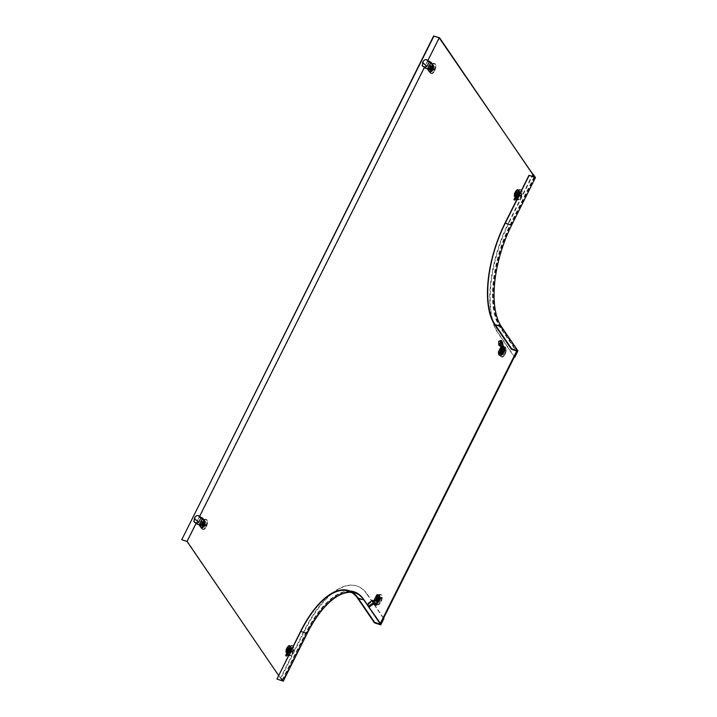 <?xml version="1.0" encoding="UTF-8"?>
<svg xmlns="http://www.w3.org/2000/svg" width="717" height="717" viewBox="0 0 717 717"><rect width="100%" height="100%" fill="white"/><g stroke="black" fill="none" stroke-linecap="round" stroke-linejoin="round"><path stroke-width="0.54" stroke-dasharray="3.58 2.69" d="M519.466 195.965A3.262 1.443 -72 0 0 519.511 191.448A3.262 1.443 -72 0 0 517.531 193.124A3.262 1.443 -72 0 0 517.486 197.65A3.262 1.443 -72 0 0 519.466 195.965M518.902 195.786A3.262 1.443 -72 0 0 518.938 191.26A3.262 1.443 -72 0 0 516.957 192.945A3.262 1.443 -72 0 0 516.921 197.462A3.262 1.443 -72 0 0 518.902 195.786M202.929 522.792A3.262 1.443 108 0 1 204.91 521.116A3.262 1.443 108 0 1 204.874 525.633A3.262 1.443 108 0 1 202.893 527.309A3.262 1.443 108 0 1 202.929 522.792M202.364 522.603A3.262 1.443 108 0 1 204.345 520.927A3.262 1.443 108 0 1 204.309 525.453A3.262 1.443 108 0 1 202.328 527.129A3.262 1.443 108 0 1 202.364 522.603M289.211 649.055A3.262 1.443 108 0 1 291.192 647.379A3.262 1.443 108 0 1 291.156 651.905A3.262 1.443 108 0 1 289.175 653.581A3.262 1.443 108 0 1 289.211 649.055M288.646 648.876A3.262 1.443 108 0 1 290.627 647.191A3.262 1.443 108 0 1 290.591 651.717A3.262 1.443 108 0 1 288.61 653.393A3.262 1.443 108 0 1 288.646 648.876M377.617 598.014A3.262 1.443 108 0 1 379.598 596.338A3.262 1.443 108 0 1 379.562 600.855A3.262 1.443 108 0 1 377.581 602.54A3.262 1.443 108 0 1 377.617 598.014M378.137 601.913A3.262 1.443 108 0 1 377.017 602.352A3.262 1.443 108 0 1 377.052 597.835A3.262 1.443 108 0 1 379.033 596.15A3.262 1.443 108 0 1 379.58 599.036M433.185 69.701A3.262 1.443 -72 0 0 433.229 65.175A3.262 1.443 -72 0 0 431.249 66.86A3.262 1.443 -72 0 0 431.204 71.377A3.262 1.443 -72 0 0 433.185 69.701M432.62 69.513A3.262 1.443 -72 0 0 432.665 64.996A3.262 1.443 -72 0 0 430.684 66.672A3.262 1.443 -72 0 0 430.639 71.198A3.262 1.443 -72 0 0 432.62 69.513M503.603 353.158A3.262 1.443 -72 0 0 503.639 348.641A3.262 1.443 -72 0 0 501.658 350.317A3.262 1.443 -72 0 0 501.622 354.834A3.262 1.443 -72 0 0 503.603 353.158M503.612 351.339A3.262 1.443 -72 0 0 503.074 348.453A3.262 1.443 -72 0 0 501.093 350.129A3.262 1.443 -72 0 0 501.058 354.655A3.262 1.443 -72 0 0 502.178 354.207M427.771 60.667L424.383 67.434M199.46 516.598L196.073 523.365M439.557 37.759L187.397 541.326L181.544 539.417M534.613 177.126L510.836 224.609A79.506 35.16 -72 0 0 500.466 327.346L516.59 350.954M534.048 176.947L510.271 224.421A79.506 35.16 -72 0 0 499.901 327.158L516.025 350.765M380.754 623.826L364.155 599.546A79.506 35.16 -72 0 0 354.691 591.991A79.506 35.16 -72 0 0 354.404 591.901M368.825 607.012L367.776 605.48M350.102 591.059A79.506 35.16 -72 0 0 305.809 632.726L281.96 680.352L187.397 541.326M350.676 591.238A79.506 35.16 -72 0 0 306.374 632.905L282.525 680.541M281.96 680.352L278.555 675.369M383.622 618.09L367.337 594.25A85.87 37.965 -72 0 0 357.111 586.094A85.87 37.965 -72 0 0 304.931 630.279L281.082 677.915L280.625 677.762L282.686 680.774L306.535 633.138L300.656 631.22M282.686 680.774L276.807 678.856M367.337 594.25L366.88 594.097A85.87 37.965 -72 0 0 356.654 585.941A85.87 37.965 -72 0 0 304.483 630.126L280.625 677.762M354.521 592.493A78.978 34.918 -72 0 0 306.535 633.138M380.745 624.883L364.155 600.595A78.449 34.685 -72 0 0 354.816 593.147A78.449 34.685 -72 0 0 351.536 592.466M368.377 606.501L367.848 605.731M366.88 594.097L383.478 618.386M283.296 681.15L281.082 677.915M517.289 351.178L500.69 326.889L494.811 324.98M533.251 174.348L509.393 221.983A85.87 37.965 -72 0 0 498.19 332.939L514.779 357.218M509.393 221.983L508.945 221.831A85.87 37.965 -72 0 0 497.741 332.787L514.331 357.075M534.846 177.207L510.997 224.842A78.978 34.918 -72 0 0 500.69 326.889M508.945 221.831L532.794 174.195M514.591 194.155A4.768 2.106 108 0 1 515.362 192.084A4.768 2.106 108 0 1 515.657 191.529M514.295 196.037L515.2 196.333A4.768 2.106 108 0 1 516.258 192.38A4.768 2.106 108 0 1 518.382 189.978M520.246 192.712L520.694 193.366L520.031 193.151M516.849 199.505L517.513 199.72L515.2 196.333M513.937 199.649L514.77 198.466L516.294 198.959L515.084 197.184M516.536 191.815L515.308 194.253L516.634 196.198L517.934 193.617L516.832 191.995M519.475 192.613L516.294 198.959M516.213 194.549L517.513 191.968L518.839 193.913L517.54 196.494L515.308 194.253M517.513 199.72L520.694 193.366M516.607 191.672L517.513 191.968M516.634 196.198L517.54 196.494M517.934 193.617L518.839 193.913M516.5 192.039L516.814 194.379L515.711 195.947M514.77 198.466L516.814 194.379M520.703 196.073L519.207 194.674L519.601 193.715L520.703 196.073M519.574 195.705L518.077 194.307L518.472 193.348L519.574 195.705M517.056 192.281A5.297 2.348 -72 0 0 516.993 199.631A5.297 2.348 -72 0 0 520.21 196.906A5.297 2.348 -72 0 0 520.273 189.548A5.297 2.348 -72 0 0 517.056 192.281M519.198 193.877A2.653 1.174 -72 0 0 519.171 197.56A2.653 1.174 -72 0 0 520.784 196.189A2.653 1.174 -72 0 0 520.811 192.506A2.653 1.174 -72 0 0 519.198 193.877A2.653 1.174 -72 0 0 519.171 197.56A2.653 1.174 -72 0 0 520.784 196.189A2.653 1.174 -72 0 0 520.811 192.506A2.653 1.174 -72 0 0 519.198 193.877M519.556 195.947A3.101 1.371 108 0 1 517.674 197.542A3.101 1.371 108 0 1 517.71 193.24A3.101 1.371 108 0 1 519.592 191.645A3.101 1.371 108 0 1 519.556 195.947M516.849 192.963A3.101 1.371 -72 0 0 516.814 197.256A3.101 1.371 -72 0 0 518.696 195.66A3.101 1.371 -72 0 0 518.732 191.358A3.101 1.371 -72 0 0 516.849 192.963M515.72 195.562L516.832 193.348L516.267 192.532M519 194.056L517.737 192.21L516.554 194.567L517.817 196.413L519 194.056L516.832 193.348M516.751 191.887L517.737 192.21M514.385 193.859L516.554 194.567M515.72 195.732L517.817 196.413M430.388 72.211L428.076 68.823L424.849 67.748L427.18 66.179L423.227 62.702A4.768 3.854 -87.8 0 1 426.364 59.61M425.477 68.339L425.163 67.873M430.254 65.552L429.026 67.99L430.209 69.719M428.148 67.667L429.358 65.256M432.557 67.64L431.258 70.23L429.931 68.285L431.231 65.695L432.557 67.64L431.652 67.344M431.258 62.478L428.076 68.823M430.361 69.934L431.258 70.23M430.325 65.408L431.231 65.695M429.026 67.99L429.931 68.285M422.609 62.675L423.227 62.702M422.609 63.015L423.12 63.114M422.385 65.928L422.922 63.49M429.34 61.85L427.18 66.179M432.996 67.721L434.493 69.119L434.099 70.078L432.996 67.721M431.867 67.353L433.355 68.751L432.969 69.71L431.867 67.353M433.928 70.633A5.297 2.348 -72 0 0 433.991 63.284A5.297 2.348 -72 0 0 430.774 66.009A5.297 2.348 -72 0 0 430.711 73.367A5.297 2.348 -72 0 0 433.928 70.633M434.502 69.925A2.653 1.174 -72 0 0 434.529 66.242A2.653 1.174 -72 0 0 432.916 67.604A2.653 1.174 -72 0 0 432.889 71.288A2.653 1.174 -72 0 0 434.502 69.925A2.653 1.174 -72 0 0 434.529 66.242A2.653 1.174 -72 0 0 432.916 67.604A2.653 1.174 -72 0 0 432.889 71.288A2.653 1.174 -72 0 0 434.502 69.925M431.428 66.968A3.101 1.371 108 0 1 433.31 65.372A3.101 1.371 108 0 1 433.274 69.674A3.101 1.371 108 0 1 431.392 71.27A3.101 1.371 108 0 1 431.428 66.968M432.414 69.397A3.101 1.371 -72 0 0 432.45 65.095A3.101 1.371 -72 0 0 430.567 66.69A3.101 1.371 -72 0 0 430.532 70.992A3.101 1.371 -72 0 0 432.414 69.397M430.272 68.294L431.535 70.149L432.718 67.792L431.455 65.937L430.272 68.294L428.103 67.595M430.433 69.791L431.535 70.149M431.607 67.425L432.718 67.792M430.469 65.623L431.455 65.937M202.077 528.151L199.756 524.754L196.53 523.679L198.86 522.11L194.916 518.633A4.768 3.854 -87.8 0 1 198.053 515.541M197.166 524.27L196.843 523.813M201.934 521.483L200.715 523.921L201.898 525.651M199.837 523.598L201.047 521.187M204.246 523.571L202.947 526.161L201.62 524.217L202.911 521.626L204.246 523.571L203.341 523.276M202.938 518.409L199.756 524.754M202.042 525.866L202.947 526.161M202.015 521.34L202.911 521.626M200.715 523.921L201.62 524.217M194.289 518.606L194.916 518.633M194.289 518.947L194.8 519.045M194.065 521.859L194.612 519.422M201.029 517.782L198.86 522.11M204.686 523.652L206.173 525.05L205.788 526.009L204.686 523.652M203.556 523.285L205.044 524.683L204.65 525.642L203.556 523.285M205.618 526.565A5.297 2.348 -72 0 0 205.68 519.216A5.297 2.348 -72 0 0 202.454 521.94A5.297 2.348 -72 0 0 202.4 529.298A5.297 2.348 -72 0 0 205.618 526.565M206.191 525.857A2.653 1.174 -72 0 0 206.218 522.173A2.653 1.174 -72 0 0 204.605 523.535A2.653 1.174 -72 0 0 204.569 527.228A2.653 1.174 -72 0 0 206.191 525.857A2.653 1.174 -72 0 0 206.218 522.173A2.653 1.174 -72 0 0 204.605 523.535A2.653 1.174 -72 0 0 204.569 527.228A2.653 1.174 -72 0 0 206.191 525.857M203.117 522.899A3.101 1.371 108 0 1 204.999 521.304A3.101 1.371 108 0 1 204.963 525.606A3.101 1.371 108 0 1 203.081 527.201A3.101 1.371 108 0 1 203.117 522.899M204.103 525.328A3.101 1.371 -72 0 0 204.139 521.026A3.101 1.371 -72 0 0 202.257 522.621A3.101 1.371 -72 0 0 202.221 526.923A3.101 1.371 -72 0 0 204.103 525.328M201.961 524.235L203.225 526.081L204.399 523.724L203.135 521.868L201.961 524.235L199.783 523.527M202.113 525.722L203.225 526.081M203.296 523.365L204.399 523.724M202.158 521.555L203.135 521.868M376.667 595.092L377.572 595.388A4.768 2.106 108 0 1 378.863 595.038M368.305 603.329L368.861 604.037L372.329 601.42L374.238 602.038L377.572 595.388M377.151 596.392L375.305 600.075L376.075 601.196M378.119 596.553L379.024 597.87L377.115 601.688L376.21 600.371L378.119 596.553L377.214 596.266M374.238 602.038L376.452 605.273M378.119 597.584L379.024 597.87M375.305 600.075L376.21 600.371M376.21 601.393L377.115 601.688M368.861 604.037A4.768 2.518 -38.1 0 0 368.601 606.797M369.103 607.191L373.198 604.207M372.329 601.42L373.835 603.624M379.06 601.966L381.041 597.835L379.06 601.966M377.931 601.599L379.911 597.467L377.931 601.599M380.996 594.949A5.297 2.348 -72 0 0 380.368 594.438A5.297 2.348 -72 0 0 376.792 597.942A5.297 2.348 -72 0 0 376.452 604.019A5.297 2.348 -72 0 0 377.079 604.521A5.297 2.348 -72 0 0 380.655 601.025A5.297 2.348 -72 0 0 380.996 594.949M381.22 597.646A2.653 1.174 -72 0 0 380.906 597.395A2.653 1.174 -72 0 0 379.114 599.152A2.653 1.174 -72 0 0 378.943 602.199A2.653 1.174 -72 0 0 379.257 602.45A2.653 1.174 -72 0 0 381.05 600.694A2.653 1.174 -72 0 0 381.22 597.646A2.653 1.174 -72 0 0 380.906 597.395A2.653 1.174 -72 0 0 379.114 599.152A2.653 1.174 -72 0 0 378.943 602.199A2.653 1.174 -72 0 0 379.257 602.45A2.653 1.174 -72 0 0 381.05 600.694A2.653 1.174 -72 0 0 381.22 597.646M377.393 602.137A3.101 1.371 108 0 1 377.59 598.578A3.101 1.371 108 0 1 379.687 596.535A3.101 1.371 108 0 1 380.055 596.831A3.101 1.371 108 0 1 379.849 600.38A3.101 1.371 108 0 1 377.76 602.432A3.101 1.371 108 0 1 377.393 602.137M379.194 596.544A3.101 1.371 -72 0 0 378.827 596.257A3.101 1.371 -72 0 0 376.739 598.301A3.101 1.371 -72 0 0 376.533 601.859A3.101 1.371 -72 0 0 376.909 602.155A3.101 1.371 -72 0 0 378.997 600.102A3.101 1.371 -72 0 0 379.194 596.544M377.366 601.617L379.185 597.987L378.361 596.786L376.542 600.416L377.366 601.617L376.273 601.258M378.092 597.628L379.185 597.987M377.348 596.454L378.361 596.786M374.373 599.708L376.542 600.416M286.271 650.095A4.768 2.106 108 0 1 287.042 648.016A4.768 2.106 108 0 1 287.347 647.46M285.984 651.968L286.89 652.264A4.768 2.106 108 0 1 287.947 648.311A4.768 2.106 108 0 1 290.062 645.909M291.936 648.643L292.384 649.297L291.72 649.082M288.539 655.437L289.202 655.652L286.89 652.264M285.617 655.58L286.45 654.397L287.983 654.89L286.764 653.115M288.216 647.747L286.997 650.194L288.324 652.129L289.623 649.548L288.512 647.935M291.165 648.544L287.983 654.89M287.902 650.48L289.193 647.899L290.519 649.844L289.229 652.425L286.997 650.194M289.202 655.652L292.384 649.297M288.288 647.603L289.193 647.899M288.324 652.129L289.229 652.425M289.623 649.548L290.519 649.844M288.18 647.971L288.494 650.31L287.4 651.878M286.45 654.397L288.494 650.31M292.384 652.004L290.896 650.606L291.29 649.647L292.384 652.004M291.254 651.636L289.767 650.238L290.161 649.279L291.254 651.636M288.736 648.213A5.297 2.348 -72 0 0 288.682 655.562A5.297 2.348 -72 0 0 291.9 652.837A5.297 2.348 -72 0 0 291.962 645.479A5.297 2.348 -72 0 0 288.736 648.213M290.887 649.808A2.653 1.174 -72 0 0 290.851 653.492A2.653 1.174 -72 0 0 292.464 652.12A2.653 1.174 -72 0 0 292.5 648.437A2.653 1.174 -72 0 0 290.887 649.808A2.653 1.174 -72 0 0 290.851 653.492A2.653 1.174 -72 0 0 292.464 652.12A2.653 1.174 -72 0 0 292.5 648.437A2.653 1.174 -72 0 0 290.887 649.808M291.245 651.878A3.101 1.371 108 0 1 289.363 653.474A3.101 1.371 108 0 1 289.399 649.172A3.101 1.371 108 0 1 291.281 647.576A3.101 1.371 108 0 1 291.245 651.878M288.539 648.894A3.101 1.371 -72 0 0 288.503 653.196A3.101 1.371 -72 0 0 290.385 651.601A3.101 1.371 -72 0 0 290.421 647.299A3.101 1.371 -72 0 0 288.539 648.894M287.409 651.493L288.512 649.279L287.956 648.464M290.681 649.987L289.417 648.141L288.234 650.498L289.507 652.345L290.681 649.987L288.512 649.279M288.44 647.818L289.417 648.141M286.065 649.79L288.234 650.498M287.409 651.663L289.507 652.345M500.403 355.507A4.768 2.106 108 0 1 499.839 355.049A4.768 2.106 108 0 1 499.489 351.913L502.823 345.262L499.588 344.223L499.803 340.745M498.521 352.164A4.768 2.106 108 0 1 498.575 351.68M498.584 351.617L499.489 351.913M500.959 346.885L501.461 345.881L503.675 349.116M499.91 344.312L499.453 345.227L501.461 345.881M501.192 348.695L499.346 352.37L500.116 353.499M501.147 353.983L500.251 352.665L502.16 348.856L503.056 350.174L501.147 353.983L500.251 353.687M499.346 352.37L500.251 352.665M502.16 349.878L503.056 350.174M501.255 348.561L502.16 348.856M500.269 340.853L500.986 340.45L500.269 340.853M498.647 341.471L499.364 341.068M498.826 344.303L499.543 343.9M499.453 345.227L498.772 345.137M501.291 340.458L501.613 345.675L499.588 344.223M503.119 347.879L501.613 345.675M505.144 350.183L503.164 354.315L505.144 350.183M504.015 349.815L502.025 353.947L504.015 349.815M500.493 356.313A5.297 2.348 -72 0 0 501.12 356.824A5.297 2.348 -72 0 0 504.696 353.32A5.297 2.348 -72 0 0 505.037 347.243A5.297 2.348 -72 0 0 504.401 346.741A5.297 2.348 -72 0 0 500.833 350.237A5.297 2.348 -72 0 0 500.493 356.313M502.984 354.494A2.653 1.174 -72 0 0 503.298 354.745A2.653 1.174 -72 0 0 505.091 352.997A2.653 1.174 -72 0 0 505.261 349.95A2.653 1.174 -72 0 0 504.938 349.699A2.653 1.174 -72 0 0 503.155 351.447A2.653 1.174 -72 0 0 502.984 354.494A2.653 1.174 -72 0 0 503.298 354.745A2.653 1.174 -72 0 0 505.091 352.997A2.653 1.174 -72 0 0 505.261 349.95A2.653 1.174 -72 0 0 504.938 349.699A2.653 1.174 -72 0 0 503.155 351.447A2.653 1.174 -72 0 0 502.984 354.494M504.096 349.125A3.101 1.371 108 0 1 503.89 352.683A3.101 1.371 108 0 1 501.801 354.727A3.101 1.371 108 0 1 501.434 354.431A3.101 1.371 108 0 1 501.631 350.882A3.101 1.371 108 0 1 503.719 348.829A3.101 1.371 108 0 1 504.096 349.125M500.574 354.153A3.101 1.371 -72 0 0 500.941 354.449A3.101 1.371 -72 0 0 503.029 352.405A3.101 1.371 -72 0 0 503.235 348.847A3.101 1.371 -72 0 0 502.868 348.552A3.101 1.371 -72 0 0 500.771 350.604A3.101 1.371 -72 0 0 500.574 354.153M502.402 349.089L500.583 352.71L501.407 353.92L503.226 350.29L501.389 348.758M498.414 352.011L500.583 352.71M500.314 353.562L501.407 353.92M502.133 349.932L503.226 350.29M510.271 224.421L510.836 224.609M499.901 327.158L500.466 327.346M363.591 599.358L364.155 599.546M305.809 632.726L306.374 632.905M304.931 630.279L304.483 630.126M357.828 598.543L364.155 600.595M498.19 332.939L497.741 332.787M510.997 224.842L505.118 222.924M519.189 195.929L520.318 196.297M517.737 192.497A5.297 2.348 -72 0 0 517.674 199.855A5.297 2.348 -72 0 0 520.901 197.121A5.297 2.348 -72 0 0 520.954 189.772A5.297 2.348 -72 0 0 517.737 192.497M517.835 192.55A5.243 2.321 -72 0 0 517.154 199.326A5.243 2.321 -72 0 0 520.963 197.13A5.243 2.321 -72 0 0 521.232 196.548A5.243 2.321 -72 0 0 521.886 194.54A5.243 2.321 -72 0 0 521.151 189.906A5.243 2.321 -72 0 0 517.835 192.55M518.077 194.307L519.207 194.674M518.534 193.402L519.664 193.769M519.637 195.024L520.766 195.391M432.252 67.138L433.382 67.506M434.619 70.858A5.297 2.348 -72 0 0 434.672 63.508A5.297 2.348 -72 0 0 431.455 66.233A5.297 2.348 -72 0 0 431.392 73.582A5.297 2.348 -72 0 0 434.619 70.858M430.711 73.367L431.392 73.582L434.681 70.858A5.243 2.321 -72 0 0 434.95 70.284A5.243 2.321 -72 0 0 435.604 68.267A5.243 2.321 -72 0 0 434.869 63.643A5.243 2.321 -72 0 0 431.553 66.287A5.243 2.321 -72 0 0 430.872 73.062A5.243 2.321 -72 0 0 434.681 70.858L435.604 68.267C436.124 65.668 435.811 64.082 434.672 63.508L433.991 63.284M433.355 68.751L434.493 69.119M432.907 69.657L434.036 70.024M431.795 68.043L432.925 68.411M203.942 523.069L205.071 523.437M206.299 526.789A5.297 2.348 -72 0 0 206.362 519.44A5.297 2.348 -72 0 0 203.144 522.164A5.297 2.348 -72 0 0 203.081 529.513A5.297 2.348 -72 0 0 206.299 526.789M202.4 529.298L203.081 529.513L206.362 526.789A5.243 2.321 -72 0 0 206.63 526.215A5.243 2.321 -72 0 0 207.285 524.199A5.243 2.321 -72 0 0 206.559 519.574A5.243 2.321 -72 0 0 203.243 522.218A5.243 2.321 -72 0 0 202.553 528.994A5.243 2.321 -72 0 0 206.362 526.789L207.285 524.199C207.805 521.6 207.5 520.013 206.362 519.44L205.68 519.216M205.044 524.683L206.173 525.05M204.587 525.588L205.716 525.964M203.485 523.975L204.614 524.342M377.993 600.909L379.123 601.276M381.677 595.164A5.297 2.348 -72 0 0 381.05 594.662A5.297 2.348 -72 0 0 377.474 598.166A5.297 2.348 -72 0 0 377.133 604.243A5.297 2.348 -72 0 0 377.769 604.745A5.297 2.348 -72 0 0 381.336 601.24A5.297 2.348 -72 0 0 381.677 595.164M381.731 595.244A5.243 2.321 -72 0 0 377.922 597.44A5.243 2.321 -72 0 0 377.241 604.216A5.243 2.321 -72 0 0 381.319 601.438A5.243 2.321 -72 0 0 381.973 599.43A5.243 2.321 -72 0 0 381.731 595.244M379.589 597.736L380.718 598.103M379.902 598.202L381.032 598.57M378.316 601.375L379.445 601.742M290.869 651.861L291.998 652.228M289.426 648.437A5.297 2.348 -72 0 0 289.363 655.786A5.297 2.348 -72 0 0 292.581 653.062A5.297 2.348 -72 0 0 292.644 645.703A5.297 2.348 -72 0 0 289.426 648.437M289.525 648.482A5.243 2.321 -72 0 0 288.834 655.257A5.243 2.321 -72 0 0 292.644 653.062A5.243 2.321 -72 0 0 292.912 652.479A5.243 2.321 -72 0 0 293.567 650.471A5.243 2.321 -72 0 0 292.841 645.838A5.243 2.321 -72 0 0 289.525 648.482M289.767 650.238L290.896 650.606M290.224 649.333L291.353 649.701M291.326 650.955L292.455 651.323M503.943 350.496L505.073 350.864M501.174 356.537A5.297 2.348 -72 0 0 501.801 357.039A5.297 2.348 -72 0 0 505.377 353.544A5.297 2.348 -72 0 0 505.718 347.467A5.297 2.348 -72 0 0 505.082 346.965A5.297 2.348 -72 0 0 501.515 350.461A5.297 2.348 -72 0 0 501.174 356.537M501.282 356.519A5.243 2.321 -72 0 0 505.36 353.741A5.243 2.321 -72 0 0 506.014 351.724A5.243 2.321 -72 0 0 505.772 347.539A5.243 2.321 -72 0 0 501.963 349.744A5.243 2.321 -72 0 0 501.282 356.519M502.348 353.669L503.486 354.046M502.034 353.212L503.164 353.58M503.63 350.039L504.759 350.407M518.938 191.26L519.511 191.448M204.345 520.927L204.91 521.116M290.627 647.191L291.192 647.379M379.033 596.15L379.598 596.338M432.665 64.996L433.229 65.175M503.074 348.453L503.639 348.641M501.058 354.655L501.622 354.834M430.639 71.198L431.204 71.377M377.017 602.352L377.581 602.54M288.61 653.393L289.175 653.581M202.328 527.129L202.893 527.309M516.921 197.462L517.486 197.65M354.126 591.812L354.691 591.991M357.111 586.094L356.654 585.941M354.816 593.147L348.48 591.086M519.251 195.974L520.381 196.341M520.273 189.548L520.954 189.772C522.093 190.355 522.397 191.941 521.886 194.54L520.963 197.13L517.674 199.855L516.993 199.631M517.674 197.542L516.814 197.256M519.592 191.645L518.732 191.358M518.472 193.348L519.601 193.715M432.19 67.084L433.319 67.452M433.31 65.372L432.45 65.095M431.392 71.27L430.532 70.992M432.969 69.71L434.099 70.078M203.879 523.016L205.008 523.383M204.999 521.304L204.139 521.026M203.081 527.201L202.221 526.923M204.65 525.642L205.788 526.009M377.079 604.521L377.769 604.745C379.024 604.942 380.207 603.839 381.319 601.438L381.973 599.43L381.722 595.2L380.368 594.438M379.687 596.535L378.827 596.257M377.76 602.432L376.909 602.155M379.911 597.467L381.041 597.835M377.993 601.644L379.123 602.011M290.932 651.914L292.061 652.282M291.962 645.479L292.644 645.703C293.782 646.286 294.087 647.872 293.567 650.471L292.644 653.062L289.363 655.786L288.682 655.562M289.363 653.474L288.503 653.196M291.281 647.576L290.421 647.299M290.161 649.279L291.29 649.647M504.401 346.741L505.763 347.494L506.014 351.724L505.36 353.741C504.248 356.143 503.065 357.245 501.801 357.039L501.12 356.824M501.801 354.727L500.941 354.449M503.719 348.829L502.868 348.552M502.025 353.947L503.164 354.315M503.952 349.762L505.082 350.129"/><path stroke-width="1.08" d="M379.58 599.036A3.262 1.443 108 0 1 378.997 600.676A3.262 1.443 108 0 1 378.137 601.913M502.178 354.207A3.262 1.443 -72 0 0 503.038 352.979A3.262 1.443 -72 0 0 503.612 351.339M196.073 523.365L187.029 541.425L181.742 539.704L433.902 36.137L439.189 37.858L427.771 60.667M424.383 67.434L199.46 516.598M433.902 36.137L439.557 37.759L534.613 177.126M181.742 539.704L433.704 35.85M439.189 37.858L534.694 176.974M516.59 350.954L517.056 351.626L380.754 623.826L368.825 607.012M516.025 350.765L517.056 351.626M516.491 351.447L380.189 623.647M367.776 605.48L363.591 599.358A79.506 35.16 -72 0 0 354.126 591.812A79.506 35.16 -72 0 0 350.102 591.059M354.404 591.901A79.506 35.16 -72 0 0 350.676 591.238M278.555 675.369L187.029 541.425M367.848 605.731L363.931 599.995L358.052 598.086A78.978 34.918 -72 0 0 348.65 590.584A78.978 34.918 -72 0 0 300.656 631.22L276.959 679.089L283.296 681.15L307.145 633.514A78.449 34.685 -72 0 1 351.536 592.466M358.052 598.086L374.65 622.365L374.417 622.822L357.828 598.543A78.449 34.685 -72 0 0 348.48 591.086A78.449 34.685 -72 0 0 300.817 631.453L276.959 679.089M363.931 599.995A78.978 34.918 -72 0 0 354.521 592.493L348.65 590.584M383.622 618.09L383.927 618.529L383.478 618.386L380.521 624.283L374.65 622.365M380.521 624.283L368.377 606.501M374.417 622.822L380.745 624.883L383.927 618.529M517.961 350.873L514.779 357.218L514.331 357.075L517.289 351.178L511.409 349.26L511.633 348.812L517.961 350.873L501.371 326.585A78.449 34.685 -72 0 1 511.606 225.219L535.456 177.583L533.251 174.348L534.846 177.207L528.976 175.289L535.456 177.583M528.976 175.289L505.118 222.924A78.978 34.918 -72 0 0 494.811 324.98L511.409 349.26M529.128 175.522L505.279 223.157A78.449 34.685 -72 0 0 495.044 324.523L511.633 348.812M515.084 197.184L514.295 196.037A4.768 2.106 108 0 1 514.591 194.155M515.657 191.529A4.768 2.106 108 0 1 517.477 189.682L518.382 189.978L520.246 192.712M517.477 189.682L519.475 192.613L517.782 192.416L520.031 193.151M514.878 200.133L516.572 196.575L515.631 196.091L513.937 199.649L514.878 200.133L515.604 199.093L516.849 199.505M516.572 196.575L517.773 194.773L517.782 192.416M515.801 193.187L517.378 192.389L515.801 193.187L515.72 195.777L516.778 196.189M516.84 193.16L516.76 195.741M516.339 192.425L517.468 191.959M515.604 199.093L517.773 194.773M516.267 192.532L515.568 191.502L514.385 193.859L515.72 195.562M515.568 191.502L516.751 191.887M432.665 65.57A4.768 2.106 108 0 1 431.607 69.522A4.768 2.106 108 0 1 429.483 71.924L430.388 72.211A4.768 2.106 108 0 0 432.512 69.809A4.768 2.106 108 0 0 433.57 65.865L432.665 65.57L430.666 62.639L429.142 62.146L427.09 66.224L422.618 62.845L422.385 65.928L424.849 67.748L427.09 66.224M429.483 71.924L427.484 68.993L428.148 67.667M424.581 67.586L427.484 68.993M429.142 62.146L426.364 59.61L431.258 62.478L433.57 65.865M430.209 69.719L431.652 67.344L430.254 65.552M429.358 65.256L430.666 62.639M425.746 59.583A4.768 3.854 -87.8 0 0 422.609 62.675L422.618 62.845M424.267 67.111L422.071 65.453M425.477 68.339L425.163 67.873M430.55 67.084L429.286 65.229L428.103 67.595L429.366 69.441L430.55 67.084L431.607 67.425M429.366 69.441L430.433 69.791M429.286 65.229L430.469 65.623M204.354 521.501A4.768 2.106 108 0 1 203.287 525.453A4.768 2.106 108 0 1 201.172 527.855L202.077 528.151A4.768 2.106 108 0 0 204.193 525.749A4.768 2.106 108 0 0 205.259 521.797L204.354 521.501L202.355 518.579L200.823 518.077L198.779 522.164L194.298 518.776L194.065 521.859L196.53 523.679L198.779 522.164M201.172 527.855L199.174 524.925L199.837 523.598M196.27 523.518L199.174 524.925M200.823 518.077L198.053 515.541L202.938 518.409L205.259 521.797M201.898 525.651L203.341 523.276L201.934 521.483M201.047 521.187L202.355 518.579M197.426 515.514A4.768 3.854 -87.8 0 0 194.289 518.606L194.298 518.776M195.956 523.043L193.751 521.384M197.166 524.27L196.843 523.813M202.23 523.016L200.966 521.169L199.783 523.527L201.047 525.373L202.23 523.016L203.296 523.365M201.047 525.373L202.113 525.722M200.966 521.169L202.158 521.555M368.045 606.08A4.768 2.518 -38.1 0 1 368.305 603.329L372.257 600.335L373.79 600.837L376.667 595.092A4.768 2.106 108 0 1 377.958 594.743A4.768 2.106 108 0 1 378.531 595.2A4.768 2.106 108 0 1 378.872 598.337L379.777 598.623L376.452 605.273L373.198 604.207L368.897 607.066A4.768 2.518 -38.1 0 1 368.601 606.797L368.045 606.08A4.768 2.518 -38.1 0 0 368.341 606.358L368.897 607.066M377.958 594.743L378.863 595.038A4.768 2.106 108 0 1 379.436 595.495A4.768 2.106 108 0 1 379.777 598.623M378.872 598.337L376.004 604.072L373.79 600.837M373.539 604.323L373.987 603.418L376.004 604.072M376.075 601.196L378.119 597.584L377.151 596.392M372.921 604.422L372.275 603.58L368.565 606.295L369.201 607.138M369.712 605.515L370.357 606.358M372.275 603.58L368.466 606.367M373.987 603.418L373.073 602.988M372.257 600.335L373.682 602.423M376.192 596.078L374.373 599.708L375.197 600.909L377.017 597.279L376.192 596.078L377.348 596.454M377.017 597.279L378.092 597.628M375.197 600.909L376.273 601.258M286.764 653.115L285.984 651.968A4.768 2.106 108 0 1 286.271 650.095M287.347 647.46A4.768 2.106 108 0 1 289.166 645.614L290.062 645.909L291.936 648.643M289.166 645.614L291.165 648.544L289.471 648.347L291.72 649.082M286.558 656.064L288.261 652.506L287.32 652.022L285.617 655.58L286.558 656.064L287.293 655.033L288.539 655.437M288.261 652.506L289.462 650.704L289.471 648.347M287.481 649.127L289.068 648.32L287.481 649.127L287.409 651.708L288.458 652.12M288.53 649.091L288.449 651.672M288.028 648.356L289.148 647.89M287.293 655.033L289.462 650.704M287.956 648.464L287.248 647.433L286.065 649.79L287.409 651.493M287.248 647.433L288.44 647.818M500.798 354.861L501.703 355.148L505.037 348.507L503.119 347.879L502.886 344.052L501.873 344.25L502.142 348.614L503.675 349.116L500.798 354.861A4.768 2.106 108 0 1 499.498 355.211A4.768 2.106 108 0 1 498.933 354.754A4.768 2.106 108 0 1 498.521 352.164M501.703 355.148A4.768 2.106 108 0 1 500.403 355.507L499.498 355.211M498.575 351.68A4.768 2.106 108 0 1 498.584 351.617L500.959 346.885M500.116 353.499L502.16 349.878L501.192 348.695M505.037 348.507L502.976 345.486M501.873 344.25A4.768 1.138 -101.1 0 0 500.403 340.754L501.407 340.557L500.269 340.853L500.726 346.535L498.772 345.137L498.647 341.471L499.803 340.745M502.886 344.052A4.768 1.138 -101.1 0 0 501.407 340.557M498.647 341.471L500.269 340.853M499.364 341.068L500.986 340.45M502.142 348.614L500.726 346.535M499.238 353.212L501.058 349.582L500.233 348.381L498.414 352.011L500.314 353.562M500.233 348.381L501.389 348.758M501.058 349.582L502.133 349.932M300.817 631.453L307.145 633.514M495.044 324.523L501.371 326.585M505.279 223.157L511.606 225.219"/></g></svg>
